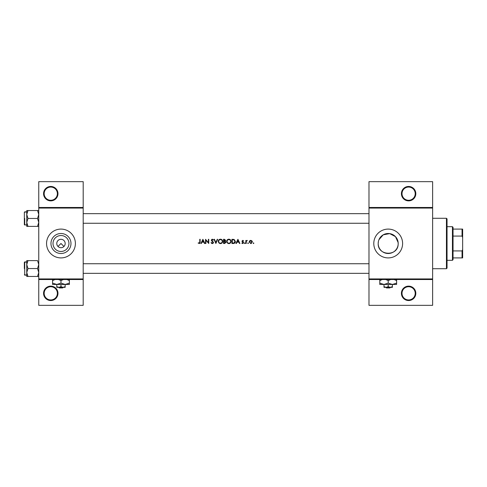 <?xml version="1.0" encoding="UTF-8"?>
<svg xmlns="http://www.w3.org/2000/svg" width="487" height="487" viewBox="0 0 487 487"><rect width="100%" height="100%" fill="white"/><g stroke="black" fill="none" stroke-linecap="round" stroke-linejoin="round"><path stroke-width="0.73" d="M57.971 293.332A7.208 7.208 0 0 1 50.77 300.54A7.208 7.208 0 0 1 43.562 293.332A7.208 7.208 0 0 1 50.77 286.131A7.208 7.208 0 0 1 57.971 293.332M44.165 293.332A6.605 6.605 0 0 0 50.77 299.937A6.605 6.605 0 0 0 57.375 293.332A6.605 6.605 0 0 0 50.77 286.727A6.605 6.605 0 0 0 44.165 293.332M57.971 193.668A7.208 7.208 0 0 1 50.77 200.869A7.208 7.208 0 0 1 43.562 193.668A7.208 7.208 0 0 1 50.77 186.46A7.208 7.208 0 0 1 57.971 193.668M44.165 193.668A6.605 6.605 0 0 0 50.77 200.273A6.605 6.605 0 0 0 57.375 193.668A6.605 6.605 0 0 0 50.77 187.063A6.605 6.605 0 0 0 44.165 193.668M415.819 293.332A7.208 7.208 0 0 1 408.611 300.54A7.208 7.208 0 0 1 401.41 293.332A7.208 7.208 0 0 1 408.611 286.131A7.208 7.208 0 0 1 415.819 293.332M402.006 293.332A6.605 6.605 0 0 0 408.611 299.937A6.605 6.605 0 0 0 415.216 293.332A6.605 6.605 0 0 0 408.611 286.727A6.605 6.605 0 0 0 402.006 293.332M415.819 193.668A7.208 7.208 0 0 1 408.611 200.869A7.208 7.208 0 0 1 401.41 193.668A7.208 7.208 0 0 1 408.611 186.46A7.208 7.208 0 0 1 415.819 193.668M402.006 193.668A6.605 6.605 0 0 0 408.611 200.273A6.605 6.605 0 0 0 415.216 193.668A6.605 6.605 0 0 0 408.611 187.063A6.605 6.605 0 0 0 402.006 193.668M58.002 246.471L60.972 243.5L63.949 246.471M68.947 243.5A7.975 7.975 0 0 1 60.972 251.475A7.975 7.975 0 0 1 53.004 243.5A7.975 7.975 0 0 1 60.972 235.525A7.975 7.975 0 0 1 68.947 243.5M56.772 243.403L56.772 243.5A4.2 4.2 0 0 0 60.972 247.7A4.2 4.2 0 0 0 65.179 243.5L65.179 243.403M65.179 243.597L65.179 243.5A4.2 4.2 0 0 0 60.972 239.3A4.2 4.2 0 0 0 56.772 243.5L56.772 243.597M50.971 243.5A10.002 10.002 0 0 0 60.972 253.502A10.002 10.002 0 0 0 70.98 243.5A10.002 10.002 0 0 0 60.972 233.498A10.002 10.002 0 0 0 50.971 243.5M46.563 243.5A14.409 14.409 0 0 0 60.972 257.909A14.409 14.409 0 0 0 75.388 243.5A14.409 14.409 0 0 0 60.972 229.091A14.409 14.409 0 0 0 46.563 243.5M378.941 239.72L383.202 234.837L389.703 233.614L395.493 236.658L398.165 242.654L398.165 244.346C397.788 256.692 377.559 255.9 378.198 243.5L378.387 241.564M398.202 243.5A10.002 10.002 0 0 1 388.2 253.502A10.002 10.002 0 0 1 378.198 243.5A10.002 10.002 0 0 1 388.2 233.498A10.002 10.002 0 0 1 398.202 243.5M373.791 243.5A14.409 14.409 0 0 0 388.2 257.909A14.409 14.409 0 0 0 402.609 243.5A14.409 14.409 0 0 0 388.2 229.091A14.409 14.409 0 0 0 373.791 243.5M199.749 243.433L198.148 243.123L199.64 243.5L200.145 242.136L200.145 239.3L199.767 239.3L199.767 242.094L199.183 243.177L198.373 242.8L198.148 243.123L199.707 242.788M202.89 239.3L200.9 243.5L201.308 243.5L201.947 242.155L203.852 242.155L204.473 243.5L204.887 243.5L202.89 239.3M205.532 239.3L205.532 243.5L205.91 243.5L205.91 240.201L208.765 243.5L208.765 239.3L208.387 239.3L208.387 242.605L205.532 239.3M211.029 242.69L212.308 243.61L213.507 242.471L211.675 240.152L212.289 239.622L213.111 240.158L213.452 239.902L212.332 239.19L211.297 240.17L213.129 242.465L212.308 243.177L211.553 242.733M214.043 239.3L215.875 243.5L217.652 239.3L217.251 239.3L215.851 242.611L214.45 239.3L214.043 239.3M218.249 241.418L219.747 243.5L220.465 243.61L221.171 243.5L222.669 241.4C222.547 240.036 221.804 239.3 220.428 239.19C219.089 239.324 218.365 240.067 218.249 241.418L218.286 240.98M223.527 239.3L223.527 243.5L224.665 243.5L226.005 242.307L225.201 241.235L225.682 240.341L224.349 239.3L223.527 239.3M226.656 241.418L228.153 243.5L228.872 243.61L229.578 243.5L231.069 241.4C230.954 240.036 230.211 239.3 228.835 239.19C227.496 239.324 226.765 240.067 226.656 241.418L226.692 240.98M231.934 239.3L231.934 243.5L233.236 243.5C234.588 243.488 235.3 242.806 235.385 241.455L234.119 239.446L231.934 239.3M237.918 239.3L235.921 243.5L236.335 243.5L236.974 242.155L238.88 242.155L239.501 243.5L239.908 243.5L237.918 239.3M242.672 243.555L241.796 243.141L243.001 243.5L243.573 242.666L242.331 241.162L243.518 240.809L242.733 240.377L241.954 241.181L243.196 242.684L242.654 243.177L241.796 243.141L243.196 242.684L242.1 241.655M244.383 243.202L244.73 243.555L245.083 243.202L244.73 242.855L244.383 243.202L244.73 242.855L245.083 243.202L244.73 243.555L244.383 243.202L244.73 243.555M245.838 240.426L245.838 243.5L246.215 243.5L246.282 241.412L247.293 240.481L246.215 240.882L245.838 240.426M247.725 243.202L248.072 243.555L248.425 243.202L248.072 242.855L247.725 243.202L248.072 242.855L248.425 243.202L248.072 243.555L247.725 243.202L248.072 243.555M249.18 241.972L250.768 243.555L252.357 241.972L251.937 240.882L250.768 240.377L249.6 240.882L249.18 241.972L249.843 240.663M253.167 243.202L253.514 243.555L253.867 243.202L253.514 242.855L253.167 243.202L253.514 242.855L253.867 243.202L253.514 243.555L253.167 243.202L253.514 243.555M83.192 279.526L38.759 279.526L38.759 278.923L83.192 278.923L83.192 305.343L38.759 305.343L38.759 279.526M432.626 208.077L368.988 208.077L368.988 207.474L432.626 207.474L432.626 279.526L368.988 279.526L368.988 278.923L432.626 278.923M38.759 207.474L83.192 207.474L83.192 181.657L38.759 181.657L38.759 278.923M83.192 207.474L83.192 278.923M83.192 208.077L38.759 208.077M368.988 208.077L368.988 278.923M432.626 279.526L432.626 305.343L368.988 305.343L368.988 279.526M368.988 207.474L368.988 181.657L432.626 181.657L432.626 207.474M200.145 242.136L199.932 243.257M199.725 242.733L199.767 242.094M237.175 241.722L237.936 240.115L238.679 241.722L237.175 241.722L238.679 241.722M243.518 240.809L242.964 240.414M242.733 240.755L242.331 241.162L242.733 240.755L243.263 241.077L242.733 240.755L242.441 241.442L243.573 242.666M242.879 241.759L243.433 242.191M243.092 242.392L242.629 242.076M244.73 242.855L245.083 243.202M246.964 240.377L246.215 240.882L247.293 240.481M247.086 240.809L246.769 240.767M246.891 240.755L246.252 241.552M246.337 241.242L246.215 242.465M253.514 242.855L253.867 243.202L253.514 242.855M250.44 240.408L250.768 240.377M251.937 240.882L252.333 241.674M251.45 243.415L250.994 243.543M251.462 242.97L251.98 241.978L250.768 243.177L249.557 241.978L250.768 240.755L251.98 241.978L250.768 240.755L249.782 241.26M250.531 243.159L251.006 243.159M249.642 241.509L249.575 242.216M248.072 242.855L248.425 243.202L248.072 242.855M235.349 241.875L235.245 242.282M235.154 242.496L234.965 242.8M234.168 243.378L233.675 243.476M232.311 243.068L233.997 242.964L235.008 241.449L233.9 239.847L235.008 241.449L233.997 242.964L232.311 243.068L232.311 239.726L233.602 239.781M233.163 239.744L232.609 239.726M233.711 243.019L234.223 242.867M226.905 240.371L227.989 239.361M229.718 239.354L230.089 239.549M231.069 241.4C230.954 242.745 230.217 243.482 228.872 243.61M227.478 243.129L226.68 241.759M229.207 239.653L228.853 239.622C229.967 239.707 230.582 240.298 230.698 241.394L230.661 241.041M230.625 240.888L230.314 240.304M229.681 239.811L229.371 239.689M230.661 241.753L230.698 241.394C230.588 242.502 229.974 243.092 228.853 243.177L229.207 243.147M230.515 242.191L230.631 241.881M228.506 243.147L228.853 243.177C227.752 243.092 227.149 242.508 227.033 241.418L227.338 242.41M227.338 240.401L227.033 241.418C227.137 240.316 227.746 239.72 228.853 239.622L228.5 239.653M228.385 239.683L228.074 239.793M225.682 240.341L225.201 241.235M225.037 240.882L225.304 240.347L223.904 241.077L223.904 239.726L225.256 240.097M223.904 241.077L224.458 241.065M224.97 243.031L225.627 242.307L224.939 241.558L225.627 242.307L223.904 243.068L223.904 241.503L224.939 241.558L224.154 241.503M225.627 242.307L225.554 241.99M223.904 243.068L224.757 243.056M218.499 240.371L219.582 239.361M221.262 239.33L222.023 239.823M222.669 241.4C222.547 242.745 221.81 243.482 220.465 243.61M219.071 243.129L218.273 241.759M220.806 239.653L220.447 239.622C221.561 239.707 222.175 240.298 222.291 241.394L222.255 241.041M222.218 240.888L221.908 240.304M221.281 239.811L220.97 239.689M222.255 241.753L222.291 241.394C222.182 242.502 221.567 243.092 220.447 243.177L220.8 243.147M222.109 242.191L222.23 241.881M220.1 243.147L220.447 243.177C219.351 243.092 218.742 242.508 218.626 241.418L218.931 242.41M218.639 241.168L218.626 241.418C218.73 240.316 219.339 239.72 220.447 239.622L220.094 239.653M219.978 239.683L219.667 239.793M212.308 243.61L211.547 243.354M211.382 242.477L212.155 243.159M213.111 242.611L211.297 240.17M213.129 242.465L212.977 242.051M212.448 241.552L211.535 240.809M211.315 239.969L212.137 239.208M212.332 239.19L213.452 239.902M211.675 240.152L211.948 240.694L211.675 240.152L212.289 239.622L213.02 240.042M212.515 241.114L213.507 242.471M213.495 242.636L212.922 243.451M202.154 241.722L202.915 240.115L203.657 241.722L202.154 241.722L203.657 241.722M446.439 218.286L447.042 218.882L447.042 268.118L446.439 268.714L446.439 218.286L432.626 218.286M446.439 268.714L432.626 268.714M398.165 242.654L398.165 244.346M368.988 263.735L83.192 263.735L368.988 263.735M368.988 273.341L83.192 273.341L368.988 273.341M26.755 264.575L26.755 272.501L27.978 268.538L26.755 264.575L27.978 260.612L26.755 260.612L26.755 276.464L27.978 276.464L26.755 272.501L27.978 268.538L26.755 264.575L27.978 260.612L26.755 260.612L26.755 264.575M24.35 268.538L24.35 262.292L24.35 268.538M37.536 260.612L38.759 264.575L37.536 268.538L27.978 268.538L37.536 268.538L38.759 272.501L37.536 276.464L27.978 276.464L26.755 272.501L26.755 276.464L38.759 276.464L37.536 276.464L38.759 272.501L37.536 268.538L38.759 264.575L37.536 260.612L27.978 260.612L37.536 260.612M83.192 223.265L368.988 223.265L83.192 223.265M83.192 213.659L368.988 213.659L83.192 213.659M37.536 218.462L38.759 222.425L37.536 226.388L27.978 226.388L26.755 222.425L27.978 218.462L26.755 214.499L27.978 210.536L26.755 210.536L26.755 226.388L27.978 226.388L26.755 222.425L27.978 218.462L26.755 214.499L27.978 210.536L26.755 210.536L26.755 226.388L38.759 226.388L37.536 226.388L38.759 222.425L37.536 218.462L27.978 218.462L37.536 218.462L38.759 214.499L37.536 218.462M24.35 224.708L24.35 212.216L24.35 224.708L26.755 225.067L24.35 224.708M37.536 210.536L27.978 210.536L37.536 210.536L38.759 214.499L37.536 210.536L38.759 210.536L37.536 210.536M452.441 226.686L453.044 227.289L453.044 259.711L452.441 260.314L452.441 226.686L447.042 226.686M453.044 229.091L462.65 229.091L462.65 257.909L462.047 257.909L462.047 250.927L462.65 249.502M453.044 250.927L462.047 250.927M462.65 237.498L462.047 236.073L462.047 229.091M453.044 236.073L462.047 236.073M453.044 257.909L462.047 257.909M385.874 287.33L386.501 287.933L385.874 287.33M389.898 287.933L390.525 287.33L389.898 287.933L386.501 287.933M388.2 286.679L386.1 287.33L392.4 287.33L392.4 286.679L390.3 287.33L388.2 286.679L388.2 284.451M392.4 286.679L392.4 284.451L379.793 284.451L379.793 280.585L382.246 279.526M383.993 286.679L383.993 287.33L386.1 287.33L383.993 286.679L383.993 284.451L379.793 283.148M392.4 284.451L396.607 283.148L396.607 284.451L392.4 284.451L388.2 283.148L388.2 280.585L390.647 279.526M396.607 283.148L396.607 279.282M394.153 279.526L396.607 280.585M388.2 283.148L383.993 284.451M385.747 279.526L388.2 280.585M379.793 279.282L379.793 280.585M58.647 287.33L59.274 287.933L58.647 287.33M62.671 287.933L63.298 287.33L62.671 287.933L59.274 287.933M60.972 286.679L58.872 287.33L65.179 287.33L65.179 286.679L63.079 287.33L60.972 286.679L60.972 284.451M65.179 286.679L65.179 284.451L52.572 284.451L52.572 280.585L55.019 279.526M56.772 286.679L56.772 287.33L58.872 287.33L56.772 286.679L56.772 284.451L52.572 283.148M65.179 284.451L69.379 283.148L69.379 284.451L65.179 284.451L60.972 283.148L60.972 280.585L63.426 279.526M69.379 283.148L69.379 279.282M66.932 279.526L69.379 280.585M60.972 283.148L56.772 284.451M58.525 279.526L60.972 280.585M52.572 279.282L52.572 280.585M24.709 261.933L24.709 275.143L26.755 275.143L24.35 274.784L24.709 275.143L24.709 261.933L24.35 262.292L26.755 261.933L24.709 261.933M24.709 218.462L24.709 225.067L24.709 218.462M24.709 211.857L26.755 211.857L24.35 212.216L24.709 211.857M452.441 260.314L447.042 260.314"/></g></svg>
